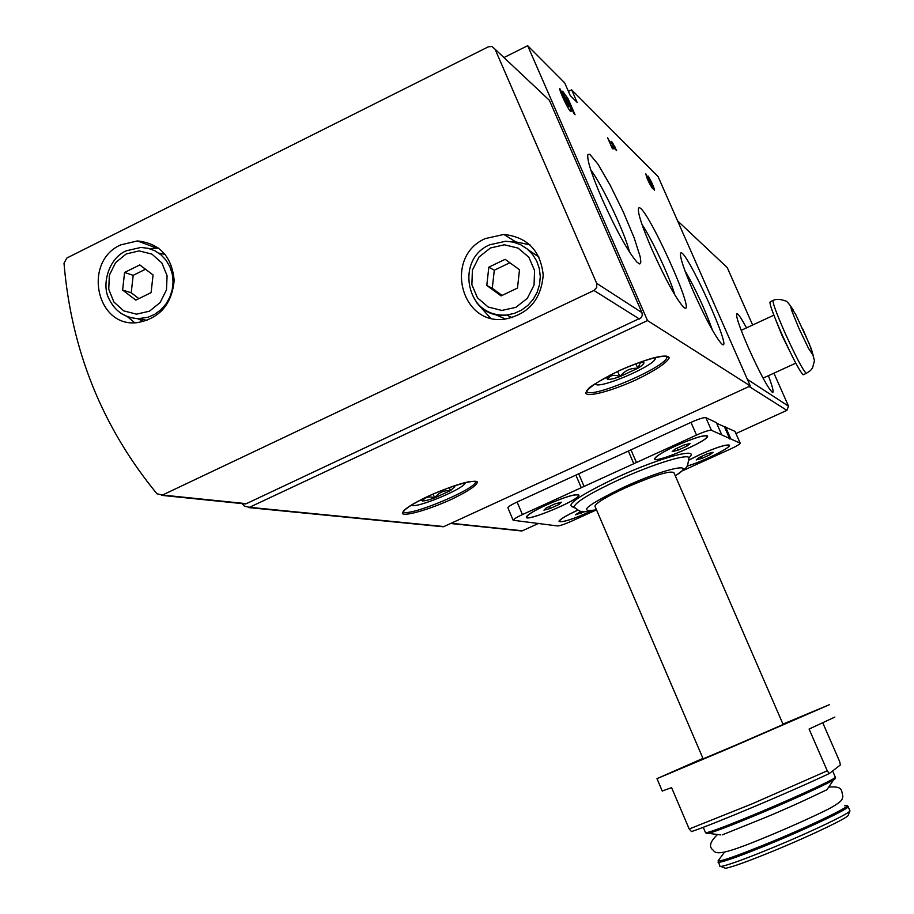 <?xml version="1.0" encoding="UTF-8"?>
<svg xmlns="http://www.w3.org/2000/svg" width="914" height="914" viewBox="0 0 914 914"><rect width="100%" height="100%" fill="white"/><g stroke="black" fill="none" stroke-linecap="round" stroke-linejoin="round"><path stroke-width="1.37" d="M676.04 445.724C663.301 451.676 656.172 455.972 654.675 458.588C651.762 465.26 710.281 440.297 707.539 436.035C704.534 434.63 694.023 437.863 676.04 445.724M577.797 510.138L577.728 510.172C566.463 515.393 560.213 519.083 558.991 521.243C561.424 522.979 572.301 519.563 591.632 510.972M682.575 470.767L730.412 449.048C736.456 446.238 739.723 444.284 740.214 443.187L711.389 430.288C709.275 430.037 704.317 431.625 696.502 435.064L522.431 514.582C516.616 517.29 513.519 519.186 513.154 520.26L557.449 525.938C559.871 525.836 564.555 524.27 571.501 521.209L596.419 509.886M687.031 466.117C701.678 462.13 731.349 447.574 729.441 445.255C726.699 444.078 716.93 447.152 700.135 454.487L689.019 459.982M545.989 505.111C534.244 510.583 527.721 514.513 526.43 516.867C523.676 523.322 581.624 499.113 578.836 495C575.489 493.663 564.544 497.033 545.989 505.111M834.825 717.09L809.096 729.052L827.261 770.799L752.576 803.646L689.202 829.009L671.584 787.628L662.227 791.021M782.967 724.105L829.409 704.694L728.835 748.417L656.972 778.648L702.946 758.391M822.817 722.94L839.612 761.453L840.377 764.949L829.284 773.541C792.289 791.113 713.046 824.462 691.521 831.569L689.202 829.009M827.261 770.799L829.284 773.541M773.918 373.175L788.508 406.159L786.885 410.363L735.987 433.533M538.78 523.322L522.385 530.783L519.415 530.463M721.786 434.893L716.37 422.599L705.871 417.664C703.746 417.367 698.776 418.932 690.973 422.371L517.107 502.026C511.303 504.745 508.218 506.664 507.876 507.773L507.944 507.956M740.146 443.039L734.97 431.362L716.725 423.331M486.796 285.431L488.819 267.174L505.145 259.325L519.506 269.756L517.484 288.059L501.101 295.885L486.796 285.431L492.28 288.287L494.291 270.213L488.819 267.174M122.613 290.058L124.59 272.463L139.808 264.911L153.072 274.965L151.096 292.606L135.843 300.135L122.613 290.058L131.216 292.766L133.181 275.343L124.59 272.463M607.627 137.82L609.946 142.024L613.865 145.84L611.215 141.327L612.403 142.481L616.619 150.582L611.546 145.657L613.031 149.051L612.197 148.239L607.627 137.82M652.025 249.636C665.141 278.747 675.469 297.736 683.009 306.59C700.558 324.184 643.216 197.755 638.486 208.403C637.584 212.791 642.096 226.535 652.025 249.636M693.623 292.069C705.642 318.735 714.851 335.872 721.283 343.504C735.919 358.322 684.369 244.198 680.542 253.304C679.833 257.28 684.186 270.201 693.623 292.069M601.903 198.509C616.333 230.568 628.055 251.818 637.058 262.249L639.8 263.975L640.863 262.09L640.211 256.811L634.145 237.789L623.222 211.774L610.095 185.074L597.916 164.097L589.736 154.238L587.908 154.523C586.765 159.39 591.438 174.048 601.903 198.509M647.512 320.574L750.28 385.959L658.091 176.596L571.627 89.823L577.111 102.368L570.233 95.547L564.669 82.831L527.675 45.7L647.512 320.574L249.465 507.304L244.449 506.23L242.199 503.614M652.527 187.484L652.527 188.478C649.02 183.211 646.792 178.333 645.832 173.866L650.242 184.102L649.523 181.098L650.22 181.772L652.962 186.97L648.049 175.991C651.671 181.84 653.83 186.65 654.504 190.386L652.527 187.484L651.876 187.793M564.098 95.125L562.624 91.217L568.017 98.621L575.066 114.753L573.946 113.667L568.428 101.043L566.234 98.049C570.187 106.39 571.764 110.914 570.953 111.634C569.136 111.611 559.048 90.703 559.768 88.441L568.634 106.607C568.988 105.59 567.663 102.185 564.646 96.381L564.098 95.125M503.945 57.548L527.675 45.7M568.417 91.4L571.627 89.823M750.28 385.959L443.941 526.555L440.582 526.224M156.98 493.8C102.322 427.249 71.338 350.393 64.003 263.221L66.859 258.011L488.305 46.831L491.972 46.465L495.045 49.185L596.659 283.329L596.739 287.43L593.951 290.458L162.498 495.034L156.98 493.8M546.846 97.901L549.394 100.3L641.936 312.611L642.291 315.261L641.182 317.729L246.346 503.671L242.004 503.226M725.522 265.951L727.236 267.562L752.645 325.03M746.521 327.875C741.722 319.009 738.558 314.222 737.038 313.536C735.199 314.542 739.072 326.149 748.646 348.337C760.334 374.112 768.297 388.816 772.536 392.472C774.009 392.506 772.627 386.919 768.4 375.711M485.368 238.565C443.667 256.343 460.496 326.047 505.008 319.1C528.498 314.199 541.225 299.472 543.202 274.943C540.551 250.63 527.447 237.137 503.9 234.43L485.368 238.565M120.659 244.895C82.534 261.678 96.301 327.669 137.054 322.653C159.424 318.62 171.798 304.556 174.163 280.472C171.981 256.571 159.733 243.387 137.42 240.93L120.659 244.895M674.852 294.971C669.973 277.799 652.07 239.354 642.005 224.456M712.52 330.342C705.071 309.526 695.828 289.51 684.78 270.293M629.529 252.15C625.267 233.733 602.372 185.085 590.764 169.89M612.437 146.526L613.865 145.84M613.625 147.668L615.042 146.983M567.011 99.112L568.017 98.621M561.242 93.754L562.281 93.239M137.717 318.723L143.749 321.534M165.228 254.423L158.75 253.109M127.572 316.804L134.735 322.756M158.636 248.071L149.37 248.631M493.343 313.719L505.533 319.032M539.077 257.165L528.143 249.739M478.57 304.842L490.35 317.981M529.96 244.826L515.782 241.89L512.583 241.959M133.181 275.343L145.497 269.23M138.905 298.627L131.216 292.766M494.291 270.213L509.841 262.741M502.06 295.428L492.28 288.287M729.772 438.96L724.539 426.998M633.836 463.798L628.386 451.15M584.115 486.499L578.722 473.898M594.934 506.162L703.14 758.837L736.638 744.739L783.138 724.516L673.938 472.721C670.35 470.299 654.344 475.257 625.93 487.596C606.576 496.61 596.248 502.803 594.934 506.162L595.151 506.676M835.27 778.557L834.893 778.979C832.037 781.744 796.494 798.185 761.179 812.992C733.988 824.359 716.439 831.134 708.556 833.34L720.461 834.893M827.01 789.605L835.396 777.254M848.203 806.742L849.963 810.867C849.609 813.346 812.82 831.043 775.483 846.535C746.224 858.612 728.058 865.261 720.986 866.461L719.764 866.049M848.249 815.219L848.215 815.322C847.838 817.767 812.832 834.642 777.334 849.369C749.503 860.851 732.183 867.146 725.396 868.277L724.219 867.786M559.139 520.934L559.254 521.3C562.293 522.648 573.032 519.221 591.472 511.006M577.831 510.161L577.797 510.183C566.189 515.576 560.008 519.289 559.254 521.3L559.128 521.014M580.996 511.234L575.397 514.845L584.823 511.612M729.441 445.255L728.846 444.889M687.077 466.049C701.118 462.267 729.966 448.248 729.166 445.552C727.053 444.033 717.387 447.015 700.193 454.509L689.019 460.039M707.539 436.035L706.865 435.59M676.097 445.746C662.947 451.916 655.898 456.223 654.95 458.679C653.773 464.301 708.281 441.051 707.253 436.366C704.945 434.584 694.56 437.715 676.097 445.746M526.59 516.536L526.715 516.981C525.641 522.397 579.659 499.832 578.562 495.319C575.911 493.606 565.081 496.873 546.069 505.122C533.925 510.8 527.481 514.742 526.715 516.958L526.578 516.65M578.836 495L578.185 494.577M701.724 458.497L710.109 454.681L713.023 452.293L707.505 453.71L699.073 457.548L696.205 459.936L701.724 458.497L700.947 456.703M678.142 450.134L687.042 446.078L690.047 443.496L684.095 444.981L675.126 449.071L672.178 451.642L678.142 450.134L677.263 448.1M550.262 508.47L558.957 504.505L561.39 502.186L555.072 503.865L546.321 507.853L543.944 510.149L550.262 508.47L549.405 506.447M580.481 511.463L581.235 513.245M675.32 475.908C690.139 464.746 686.585 468.951 688.916 458.36C690.733 452.51 654.184 463.501 618.949 479.724C590.501 493.023 575.534 502.106 574.049 506.973L571.936 506.744M558.317 502.997L558.957 504.505M686.323 444.421L687.042 446.078M709.458 453.207L710.109 454.681M772.936 300.489L770.274 301.734C768.903 302.534 772.684 313.182 781.619 333.679C792.427 357.534 799.613 371.233 803.178 374.797L803.555 374.614M453.321 486.145L454.864 486.579L450.499 490.567C444.044 490.167 438.766 492.6 434.676 497.867C429.409 496.028 425.284 497.033 422.302 500.906L421.491 500.129L422.268 499.078M449.242 487.573L450.499 490.567L434.676 497.867C428.609 500.061 424.473 501.078 422.302 500.906M465.306 482.592L465.26 482.821C464.655 488.682 414.556 509.361 411.277 505.099M433.076 494.028L434.676 497.867M639.24 362.424L643.879 362.687C644.164 363.772 642.154 365.634 637.835 368.273C630.5 367.919 624.513 370.696 619.886 376.625C614.391 374.306 610.221 375.163 607.353 379.173L606.919 378.247L609.901 375.208M640.657 362.195L637.835 368.273L619.886 376.625C613.34 378.922 609.158 379.767 607.353 379.173M655.315 357.454L655.407 358.482C654.207 366.251 596.693 390.484 595.391 383.754L595.334 383.594M617.624 371.415L619.886 376.625M635.847 363.681L637.835 368.273M688.87 457.823C701.689 446.489 660.342 457.366 617.293 477.234C578.162 495.936 563.835 505.956 574.3 507.293M522.385 530.783L451.105 523.265M786.885 410.363L749.126 386.485M490.43 247.98L479.039 257.005L472.412 270.087L471.864 284.654L477.485 297.838L488.19 307.035L501.889 310.44L515.873 307.333L527.344 298.307L534.039 285.157L534.576 270.51L528.886 257.28L518.089 248.105L504.368 244.792L490.43 247.98M126.201 253.966L115.564 262.661L109.337 275.263L108.743 289.304L113.884 302.008L123.79 310.886L136.483 314.165L149.485 311.183L160.201 302.488L166.485 289.818L167.079 275.697L161.858 262.946L151.895 254.103L139.156 250.904L126.201 253.966M428.323 496.153C411.174 504.494 402.537 510.32 402.434 513.634C405.759 516.341 429.214 509.464 451.242 499.455C467.899 491.424 476.64 485.631 477.485 482.066C475.189 478.913 451.322 485.688 428.323 496.153M586.628 390.678L588.228 389.17C588.216 387.559 598.247 381.526 618.332 371.084C598.533 380.784 587.668 388.107 585.703 393.031C587.074 397.59 611.397 391.112 636.258 379.756C655.338 370.467 666.306 363.224 669.151 358.014C669.059 352.895 644.404 359.133 618.31 371.084C643.639 360.036 659.874 355.089 667.014 356.254L667.974 357.054L666.877 356.883L666.683 356.163M443.941 526.555L249.465 507.304M727.236 267.562L677.571 220.845M788.508 406.159L747.378 379.379M495.045 49.185L549.394 100.3M596.659 283.329L641.936 312.611M593.951 290.458L639.48 319.055M162.498 495.034L246.346 503.671M586.777 391.295C589.313 400.126 668.545 366.091 666.877 356.883L666.557 356.14M403.223 511.497C405.485 518.489 477.279 488.796 475.52 481.621L475.371 481.267M121.208 313.548L129.057 317.318L137.637 318.746L147.817 317.318L154.683 314.325L160.83 309.812L165.96 304.019L169.821 297.21L172.22 289.727L173.066 281.923L172.289 274.166L169.935 266.854L166.131 260.319L161.047 254.892L154.946 250.813L148.114 248.3L140.87 247.443L126.121 250.847C108.892 258.182 101.911 283.523 108.263 297.324C114.627 311.537 125.401 318.655 140.562 318.678L146.937 320.528M476.994 303.117C484.934 311.937 494.84 315.901 506.733 315.022L514.376 313.376L521.574 310.097L527.961 305.322L533.239 299.266L537.169 292.229L539.557 284.528L540.288 276.531L539.34 268.613L536.747 261.141L532.634 254.48L527.195 248.939L520.694 244.758L513.439 242.153L505.762 241.227L489.767 244.769C453.47 260.056 467.922 320.551 506.733 315.022L512.16 317.661M740.066 442.982L734.97 431.362M730.8 438.88L725.579 426.941M721.729 434.87L716.37 422.599M711.389 430.288L705.871 417.664M696.502 435.064L690.973 422.371M636.43 462.507L630.968 449.871M581.27 487.699L575.877 475.097M522.431 514.582L517.107 502.026M596.511 509.863C579.533 513.234 585.337 510.937 581.887 511.383C580.95 512.046 578.334 510.572 574.049 506.973L574.837 507.921M675.275 475.794C699.29 460.987 665.221 468.105 623.919 487.139C586.217 505.453 577.077 512.994 596.465 509.761M832.62 770.959L835.259 777.014C839.532 776.911 800.858 795.077 760.597 811.94C728.127 825.479 709.79 832.437 705.585 832.814L705.471 832.551M703.232 827.307L705.585 832.814L708.556 833.34L706.533 833.408M844.605 805.771C858.737 802.264 818.647 822.28 773.278 841.12C735.302 856.715 717.102 863.022 718.667 860.028L724.356 852.362M847.141 805.771L848.032 806.365C852.568 806.834 814.054 825.548 773.667 842.32C741.094 855.755 722.597 862.428 718.176 862.325L717.993 862.028M775.392 319.032L782.167 335.838L793.866 359.476M793.386 310.2C789.113 303.654 786.406 300.557 785.263 300.912C780.328 299.072 776.34 298.867 773.313 300.318C771.976 301.106 775.78 311.743 784.715 332.25C795.534 356.106 802.709 369.816 806.228 373.392L810.478 370.547L812.546 367.908L814.454 360.687L811.461 349.285L802.846 329.074M798.802 328.092L808.513 348.371L813.231 355.477L809.518 344.372L795.671 314.37L790.816 306.898L791.558 310.234L798.802 328.092M656.972 778.648L662.284 791.136M443.324 526.772L248.665 507.59M521.814 530.977L450.602 523.494M161.607 495.342L245.523 503.957M651.728 187.564L652.962 186.97M567.628 107.109L568.634 106.607M403.165 511.189L403.554 510.972C406.913 507.304 415.185 502.369 428.358 496.153C448.123 487.573 462.164 482.706 470.459 481.529C476.103 481.244 478.136 481.37 476.548 481.907L475.52 481.621M156.317 247.98L137.42 240.93M515.782 241.89L503.9 234.43M513.154 520.26L507.876 507.773M571.798 506.47L574.186 507.156M722.163 834.916L764.835 817.71C801.555 802.526 828.324 788.771 826.69 789.913M717.559 834.516C709.915 841.76 708.51 847.004 713.343 850.271C716.462 855.915 729.075 852.511 771.759 834.688C796.128 824.451 820.372 813.311 830.323 808.079C843.896 800.356 841.943 799.122 842.868 796.402C841.246 790.073 843.005 786.017 828.884 787.08M718.176 860.6L719.924 866.415M848.215 815.322L849.963 810.867M725.396 868.277L720.986 866.461M763.064 378.156L795.786 363.144M741.197 330.342L773.872 315.17M803.178 374.797L806.228 373.392M453.801 486.145L454.864 486.579M642.336 362.093L643.879 362.687M655.407 358.482L655.875 357.317"/></g></svg>
